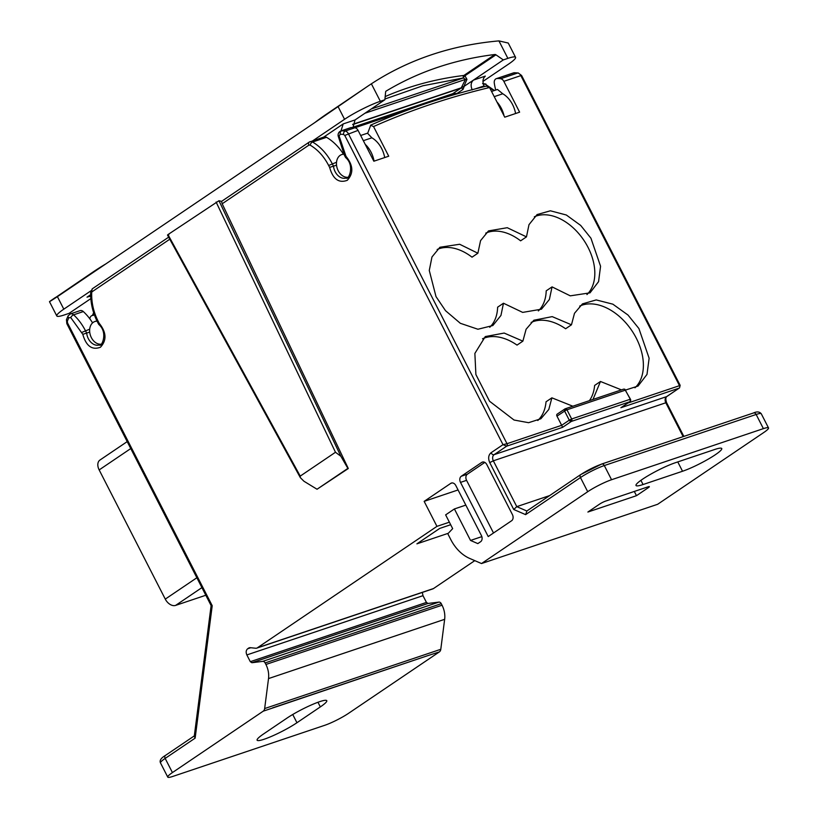 <?xml version="1.0" encoding="UTF-8"?>
<svg xmlns="http://www.w3.org/2000/svg" width="818" height="818" viewBox="0 0 818 818"><rect width="100%" height="100%" fill="white"/><g stroke="black" fill="none" stroke-linecap="round" stroke-linejoin="round"><path stroke-width="1.23" d="M364.981 113.221L465.422 79.428L463.417 77.976A1.892 0.716 124.7 0 1 464.951 75.788A1.892 1.258 55.9 0 0 463.898 75.46A1.892 1.339 -96.9 0 0 463.336 76.278A1.892 1.339 -96.9 0 0 463.397 77.955L422.906 85.767L384.961 98.998M630.013 401.577A1.892 1.258 -124.1 0 1 629.86 401.71A1.892 1.258 -124.1 0 1 629.645 401.812A1.892 1.391 -108.6 0 0 629.962 399.348L571.659 418.969A1.892 1.391 71.4 0 1 571.342 421.423L629.645 401.812L620.872 407.742L679.185 388.121L666.609 396.628A2.832 1.881 55.9 0 0 666.915 396.474A2.832 1.881 55.9 0 0 667.171 396.249M753.112 413.151A2.832 2.086 71.4 0 1 753.49 412.967L601.649 464.051A2.832 2.086 71.4 0 0 601.271 464.246C594.41 466.761 587.651 470.166 581.005 474.44A2.832 1.881 55.9 0 0 580.688 474.593A2.832 1.881 55.9 0 0 580.463 477.559L525.626 514.634L513.735 509.491L489.747 462.61C487.978 458.387 488.397 455.105 491.015 452.773A2.832 1.881 55.9 0 0 494.113 454.665L506.69 446.158L562.569 427.364L571.342 421.423A1.892 1.258 -124.1 0 1 570.238 421.229A1.892 1.258 -124.1 0 1 569.277 420.166L571.659 418.969L566.966 409.798L625.279 390.186L630.484 399.276A1.892 1.871 173.3 0 1 629.645 401.812M562.569 427.364L561.669 425.309L569.277 420.166L564.584 411.004A1.892 1.258 -124.1 0 1 564.737 409.031A1.892 1.258 -124.1 0 1 564.941 408.928L557.14 414.164A1.892 1.258 -124.1 0 1 557.344 414.072M642.437 479.276A25.982 3.517 -27.1 0 1 675.228 462.773L714.707 449.491A25.982 3.517 -27.1 0 1 721.752 448.53A25.982 3.517 -27.1 0 1 708.429 459.031A25.982 3.517 -27.1 0 1 682.539 471.25L643.06 484.532A25.982 3.517 -27.1 0 1 636.005 485.493A25.982 3.517 -27.1 0 1 642.437 479.276M169.776 239.214L92.291 291.617A1.892 1.391 -108.6 0 0 91.698 292.854C91.422 302.701 93.589 312.2 98.201 321.351L99.172 323.253C106.473 332.302 106.892 340.308 100.43 347.251C92.015 350.37 86.135 346.055 82.792 334.327L89.714 332.098A11.81 8.681 -108.6 0 0 91.371 337.64A11.81 8.681 -108.6 0 0 100.767 344.214M491.015 452.773L503.009 444.665L507.007 443.704A1.892 1.391 71.4 0 1 506.69 446.158L503.009 444.665L344.767 135.451L343.509 134.408L340.237 134.213L339.122 136.074L346.004 156.32C353.294 165.379 353.724 173.375 347.261 180.318C338.846 183.436 332.967 179.132 329.623 167.393L336.546 165.175A11.81 8.681 -108.6 0 0 338.202 170.717A11.81 8.681 -108.6 0 0 347.599 177.291M92.444 315.421L93.743 312.517M384.695 157.567A23.62 17.362 -108.6 0 0 371.883 137.813L367.65 133.365L370.759 125.103C407.793 108.682 446.546 95.645 487.027 85.982M437.16 249.49A47.25 31.401 55.9 0 1 472.027 257.179L477.876 253.222L480.565 240.625L488.499 230.911L507.262 227.711L526.465 236.872L528.99 224.664L537.089 214.561L550.381 210.799L566.332 215.001L580.678 225.42L590.933 238.212L600.565 266.239L598.571 281.648L590.023 292.844L570.279 295.84L552.058 286.883L549.379 299.48L541.434 309.194L522.682 312.394L503.469 303.233L500.953 315.441L492.845 325.533L477.927 329.245L460.329 323.294L445.513 310.687L436.014 296.617L429.276 270.461L431.965 256.985L439.91 247.261L459.665 244.265L477.876 253.222M484.818 462.395L467.364 474.205A4.724 3.476 -108.6 0 0 466.577 480.35L460.503 482.385A4.724 3.476 71.4 0 1 461.291 476.24L481.761 462.395A4.724 3.476 71.4 0 1 482.395 462.088A4.724 3.476 71.4 0 1 486.822 464.593L512.416 514.594A4.724 3.476 71.4 0 1 511.618 520.739L488.223 536.567L460.503 482.385M493.51 532.988L466.577 480.35M296.944 722.734A25.982 3.517 -27.1 0 1 272.322 736.016A25.982 3.517 -27.1 0 1 257.108 740.188A25.982 3.517 -27.1 0 1 263.539 733.971L286.934 718.143A25.982 3.517 -27.1 0 1 311.566 704.86A25.982 3.517 -27.1 0 1 326.771 700.689A25.982 3.517 -27.1 0 1 320.339 706.905L296.944 722.734L292.742 714.503M272.885 707.764L427.661 655.688L272.425 708.081A4.724 3.476 -108.6 0 0 272.864 707.713M439.348 651.915A4.724 3.476 -108.6 0 0 440.79 649.298L444.655 619.318A18.896 13.886 -108.6 0 0 442.047 605.218L441.26 603.674A2.832 2.086 -108.6 0 0 438.898 602.099L428.019 603.459L251.883 662.723L262.762 661.363A2.832 2.086 71.4 0 1 265.124 662.938L265.911 664.472A18.896 13.886 71.4 0 1 268.519 678.582L264.654 708.562A4.724 3.476 71.4 0 1 263.212 711.179L172.424 772.581A18.896 2.556 152.9 0 0 167.751 777.1A18.896 2.556 152.9 0 0 172.874 776.405L324.715 725.31A18.896 2.556 152.9 0 0 348.56 713.316L439.348 651.915L427.661 655.688M92.587 322.875A47.25 34.724 -108.6 0 0 83.324 311.566A4.724 3.476 -108.6 0 0 80.072 310.635L70.358 313.907A4.724 3.476 71.4 0 1 73.61 314.828L83.324 311.566M168.866 234.623L167.966 234.592L218.958 200.737L340.881 456.27L347.875 468.387L317.036 489.246L303.959 481.25L300.349 477.661L300.226 476.117L167.966 234.592M340.881 456.27L335.482 452.262L300.226 476.117M636.476 495.688L587.886 512.037L599.584 504.123A4.724 0.634 -27.1 0 1 605.545 501.127L648.06 486.822A4.724 0.634 -27.1 0 1 649.339 486.649A4.724 0.634 -27.1 0 1 648.173 487.784L636.476 495.688L634.308 491.454M763.399 428.632L611.557 479.726A18.896 2.556 152.9 0 0 587.713 491.72L481.505 563.551L657.641 504.287L763.848 432.456A18.896 2.556 152.9 0 0 768.521 427.937A18.896 2.556 152.9 0 0 763.399 428.632L756.149 414.47L604.308 465.554A18.896 2.556 152.9 0 0 580.463 477.559L587.713 491.72M448.315 533.275L416.904 543.847L439.716 528.418L450.677 524.727M513.735 509.491L516.782 506.649L549.635 495.596M201.913 587.621L175.614 605.402L205.819 595.238M130.757 448.561L99.162 469.921L165.277 599.113L196.862 577.753M99.162 469.921A9.448 6.278 -124.1 0 1 99.939 460.053L127.199 441.618M175.614 605.402A9.448 6.278 -124.1 0 1 165.277 599.113M314.766 122.608L367.66 86.289L327.108 113.722A581.138 386.198 55.9 0 0 314.766 122.608L80.798 280.84A581.138 386.198 -124.1 0 1 93.14 271.944A581.138 386.198 -124.1 0 1 105.992 263.805M367.66 86.289L371.382 83.814A581.138 386.198 -124.1 0 1 498.929 40.9L508.254 43.047L515.565 57.332A28.344 3.834 -27.1 0 1 508.551 64.111L482.947 81.422M340.983 130.931L343.212 123.917L355.053 119.939L384.879 99.755L385.636 91.913A1.892 1.258 -124.1 0 1 386.055 91.125A1.892 1.258 -124.1 0 1 386.096 91.105A581.138 386.198 -124.1 0 1 494.9 54.499A1.892 1.258 -124.1 0 1 495.933 54.806L503.315 59.908L507.876 58.375A28.344 3.834 -27.1 0 1 515.565 57.332M452.783 93.671L460.974 88.139A1.892 1.258 -124.1 0 1 463.039 89.397L456.904 93.549L453.336 93.487M352.701 124.571L460.974 88.139A1.892 1.391 -108.6 0 0 461.301 87.802L465.422 79.428A1.892 1.442 -156.4 0 1 466.955 79.356L463.837 86.524L462.027 87.199M384.879 99.755L380.329 101.289A28.344 3.834 152.9 0 0 344.562 119.295L312.783 140.778M371.229 108.988L463.397 77.955A1.892 0.716 124.7 0 1 464 76.739A1.892 0.716 124.7 0 1 464.931 75.767L466.955 79.356M503.315 59.908L473.489 80.082L485.33 76.105C482.722 78.426 482.293 81.708 484.062 85.931L475.238 88.896M221.576 201.371L218.958 200.737M97.066 321.167A11.81 8.681 -108.6 0 0 94.908 321.505A11.81 8.681 -108.6 0 0 89.714 332.098M82.792 334.327L70.737 317.578L68.794 317.793L67.342 321.167L67.526 322.946L212.21 605.698L195.144 738.143L194.265 736.312L211.116 605.596L66.82 323.621L66.483 319.644L68.098 315.86L70.358 313.907M99.172 323.253L99.54 324.419M98.201 321.351L97.495 322.026L98.753 324.439C108.6 332.742 101.248 347.783 99.407 344.92A11.81 8.681 71.4 0 1 88.334 338.662A11.81 8.681 71.4 0 1 86.677 333.12L85.399 330.625A47.25 34.724 -108.6 0 0 73.61 314.828A2.832 1.145 -47.2 0 0 70.737 317.578M329.623 167.393L328.652 165.492C323.928 156.422 317.762 149.633 310.145 145.123L308.918 145.113L222.179 203.774L348.294 468.52L317.036 489.246M222.179 203.774L221.535 201.402L309.143 142.148A2.832 1.881 -124.1 0 1 309.46 141.995A4.724 3.476 71.4 0 1 310.083 141.688A4.724 3.476 71.4 0 1 312.548 142.025A2.832 1.472 -59.9 0 0 310.145 145.123M346.004 156.32L346.372 157.485M345.022 154.418L344.327 155.093L345.585 157.506C355.431 165.809 348.079 180.85 346.239 177.987A11.81 8.681 71.4 0 1 335.165 171.739A11.81 8.681 71.4 0 1 333.509 166.197L332.231 163.692A47.25 34.724 -108.6 0 0 312.548 142.025L326.515 137.322A47.25 34.724 -108.6 0 1 343.356 154.029M525.626 514.634L526.894 511.035M465.831 505.105L454.409 508.949L470.524 540.442L481.843 536.628M470.524 540.442L477.824 543.602L480.626 541.71A4.724 3.476 71.4 0 0 481.413 535.565L455.82 485.555A4.724 3.476 71.4 0 0 451.393 483.049A4.724 3.476 71.4 0 0 450.769 483.366L452.078 482.927M251.883 662.723L250.308 661.68L426.444 602.416L422.988 595.668L246.852 654.932C245.748 652.283 246.013 650.238 247.649 648.786L248.621 648.122A4.724 3.476 71.4 0 1 249.245 647.815A4.724 3.476 71.4 0 1 250.359 647.692L255.635 648.234A4.724 3.476 71.4 0 0 256.76 648.122L432.896 588.858A4.724 3.476 -108.6 0 0 433.52 588.541L474.788 560.637M449.379 522.191L436.945 526.363L257.384 647.805A4.724 3.476 71.4 0 1 256.76 648.122M436.945 526.363L424.153 501.362L450.769 483.366M458.07 489.951L424.153 501.362M481.505 563.551L469.655 558.418A37.802 27.781 -108.6 0 1 450.738 539.481L447.835 533.786L452.671 528.632L445.636 514.88L454.409 508.949M426.444 602.416L428.019 603.459M246.852 654.932L250.308 661.68M422.313 592.416L422.988 595.668M343.897 154.234A11.81 8.681 -108.6 0 0 341.74 154.571A11.81 8.681 -108.6 0 0 336.546 165.175M308.918 145.113A2.832 1.881 -124.1 0 1 309.143 142.148L324.051 136.984A4.724 3.476 71.4 0 1 326.515 137.322M93.14 271.944L49.479 301.668L56.79 315.942A28.344 3.834 152.9 0 0 64.479 314.899L69.039 313.366L90.829 298.621M55.532 297.425C46.943 303.294 47.567 303.038 57.403 296.658L80.798 280.84M90.91 290.83L63.804 309.163A28.344 3.834 152.9 0 0 56.79 315.942M90.655 294.715L87.015 297.179A7.556 5.552 71.4 0 1 88.017 296.678A7.556 5.552 71.4 0 1 90.706 296.668M89.847 318.856A5.031 3.691 71.4 0 1 92.066 315.543A5.031 3.691 71.4 0 1 93.272 315.411L94.019 313.836M343.212 123.917L323.724 137.097M355.053 119.939L352.967 127.577M463.837 86.524L473.489 80.082C470.871 82.413 470.452 85.696 472.221 89.919M484.409 86.606L484.062 85.931M683.142 436.638L665.821 402.773L666.588 402.671C665.535 399.276 665.647 397.221 666.915 396.474L679.185 388.121A1.892 1.391 -108.6 0 0 679.502 385.667L679.144 385.401M370.513 125.236L373.55 126.555L388.724 156.207L373.846 161.218L358.059 130.379A4.724 3.476 -108.6 0 0 354.9 127.782A31.186 22.914 -108.6 0 0 351.3 127.567A4.724 3.476 -108.6 0 0 350.574 127.7L340.861 130.972A4.724 3.476 71.4 0 1 341.587 130.839A31.186 22.914 71.4 0 1 345.186 131.044A4.724 3.476 71.4 0 1 348.345 133.651L507.007 443.704L561.669 425.309L556.976 416.147A1.892 1.258 -124.1 0 1 557.14 414.164M374.071 161.146A23.62 17.362 -108.6 0 0 365.206 144.336M371.883 137.813L363.335 140.686M496.966 101.994A23.62 17.362 71.4 0 1 504.062 115.87M495.739 90.052A47.25 34.724 -108.6 0 1 494.297 83.16A4.724 3.476 71.4 0 1 496.342 78.651A4.724 3.476 71.4 0 1 497.068 78.518A31.186 22.914 71.4 0 1 500.667 78.733A4.724 3.476 -108.6 0 1 503.827 81.33L519.614 112.168L504.737 117.178L489.553 87.526L486.516 86.207M494.225 96.647L502.773 93.773A23.62 17.362 71.4 0 1 515.585 113.528M502.773 93.773L497.477 89.459L491.567 91.452M621.67 407.211L620.872 407.742M625.79 390.114L625.279 390.186A1.892 1.391 71.4 0 0 624.328 389.235A1.892 1.074 -66.6 0 1 624.86 389.235L630.678 399.92L629.86 401.71L621.291 407.497M564.962 408.908A1.892 1.391 71.4 0 1 566.966 409.798L565.77 410.319L565.197 408.796L623.5 389.184A1.892 1.391 71.4 0 1 624.328 389.235M489.553 87.526C449.154 97.158 410.493 110.164 373.55 126.555M621.445 389.879L600.473 381.485L592.989 399.45M572.856 406.229L551.884 397.834L548.786 409.481L540.872 418.765L528.581 422.691L514.031 420.023L489.542 401.229L475.892 374.542L474.869 353.427L485.289 336.576L504.185 333.059L522.876 341.147L526.097 329.255L533.878 320.227L552.201 316.627L571.465 324.797L574.492 313.304L582.467 303.877L596.22 299.92L612.856 304.173L627.999 315.042L638.909 328.539L649.124 358.233L646.997 374.409L638.05 386.065L625.719 389.992M537.794 420.503A49.612 32.965 55.9 0 0 546.035 401.791L551.884 397.834M589.42 400.646A49.612 32.965 55.9 0 0 594.625 385.442L600.473 381.485M634.972 387.804A49.612 32.965 55.9 0 0 631.721 330.452A49.612 32.965 55.9 0 0 579.706 306.085M571.465 324.797L565.616 328.754A49.612 32.965 55.9 0 0 531.117 322.435M522.876 341.147L517.027 345.104A49.612 32.965 55.9 0 0 482.528 338.785M526.465 236.872L520.616 240.829A47.25 31.401 55.9 0 0 485.749 233.14M489.757 327.272A47.25 31.401 55.9 0 0 497.62 307.19L503.469 303.233M538.346 310.922A47.25 31.401 55.9 0 0 546.209 290.84L552.058 286.883M586.935 294.572A47.25 31.401 55.9 0 0 583.715 240.073A47.25 31.401 55.9 0 0 534.338 216.79M464 76.739L463.336 76.278M570.238 421.229A1.892 0.798 -58.7 0 0 571.659 418.969M623.255 389.307A1.892 1.391 71.4 0 1 623.5 389.184L624.86 389.235M556.976 416.147L565.77 410.319M317.967 702.263L320.339 706.905M81.82 332.425L89.704 329.173M216.105 202.036L335.482 452.262M648.173 487.784L647.744 486.935M682.539 471.25L677.764 461.925M640.913 480.34L643.06 484.532M611.557 479.726L604.308 465.554A2.832 2.086 71.4 0 0 601.649 464.051L580.688 474.593L526.577 511.189M172.424 772.581L165.175 758.409A18.896 2.556 152.9 0 0 160.502 762.928C159.346 760.576 160.982 758.082 165.41 755.443A2.832 1.881 -124.1 0 1 165.717 755.29M195.144 738.143L165.175 758.409A2.832 1.881 -124.1 0 1 165.41 755.443L194.316 735.893M489.747 462.61L493.326 460.81A4.724 3.476 71.4 0 1 494.113 454.665L666.609 396.628A4.724 3.476 -108.6 0 0 665.821 402.773L493.326 460.81L516.782 506.649L526.843 511.005M761.272 413.765C759.523 411.648 756.926 411.372 753.49 412.967A2.832 2.086 71.4 0 1 756.149 414.47A18.896 2.556 152.9 0 1 761.272 413.765L768.521 427.937M498.929 40.9L507.876 58.375M494.9 54.499L463.898 75.46A581.138 386.198 55.9 0 0 385.196 96.575M456.792 93.487L446.311 97.015M409.143 109.52L345.186 131.044A2.832 1.8 -81.2 0 0 343.509 134.408M461.301 87.802L352.722 124.336M464.931 75.767L495.933 54.806M371.382 83.814L380.329 101.289M483.193 83.528L485.033 83.988L483.469 84.51M494.42 90.491L485.033 83.988L493.806 90.696M338.161 106.79L344.562 119.295M67.526 322.946L66.82 323.621M67.342 321.167A2.832 1.391 -161.2 0 1 66.483 319.644M68.794 317.793A2.832 1.575 -152.3 0 1 68.098 315.86M91.698 292.854A2.832 0.879 -178 0 1 90.686 292.149L92.526 288.652A2.832 1.881 -124.1 0 1 92.833 288.498M92.291 291.617A2.832 1.881 -124.1 0 1 92.526 288.652L168.651 237.169M328.652 165.492L336.525 162.24M483.08 461.955L481.761 462.395M467.364 474.205L461.291 476.24M257.384 647.805L433.52 588.541M272.425 708.081L263.212 711.179M264.654 708.562L440.79 649.298M444.655 619.318L268.519 678.582M442.047 605.218L265.911 664.472M441.26 603.674L265.124 662.938M438.898 602.099L262.762 661.363M250.758 647.733L247.649 648.786M249.93 647.682L248.621 648.122M339.122 136.074L338.141 135.88C337.895 133.538 338.805 131.903 340.861 130.972M340.237 134.213A2.832 1.881 -92.3 0 1 341.587 130.839L351.3 127.567M63.804 309.163L57.403 296.658M89.121 296.474L87.015 297.179M464.215 86.36L463.039 89.397M627.907 403.029L679.502 385.667L520.841 75.614L521.608 75.501L518.254 72.955A2.832 1.8 -81.2 0 0 517.682 73.007A31.186 22.914 -108.6 0 0 514.082 72.802A2.832 1.881 -92.3 0 1 514.43 72.73A2.832 1.881 -92.3 0 1 514.849 72.782M497.068 78.518L514.082 72.802A4.724 3.476 -108.6 0 0 513.356 72.935L518.254 72.955M344.767 135.451L358.059 130.379M503.827 81.33L520.841 75.614A4.724 3.476 71.4 0 0 517.682 73.007L500.667 78.733M167.496 235.042L300.349 477.661M453.499 93.436L352.895 127.281M160.502 762.928L167.751 777.1M97.495 322.026C92.669 312.445 90.399 302.486 90.686 292.149M666.588 402.671L683.848 436.403M485.882 84.019L482.569 83.651M344.327 155.093L338.141 135.88M96.902 320.83L94.908 321.505M92.066 315.543L93.405 315.094M343.734 153.907L341.74 154.571M360.677 135.491L367.66 133.14M496.342 78.651L513.356 72.935M521.608 75.501L680.157 385.35L679.482 387.977"/></g></svg>

